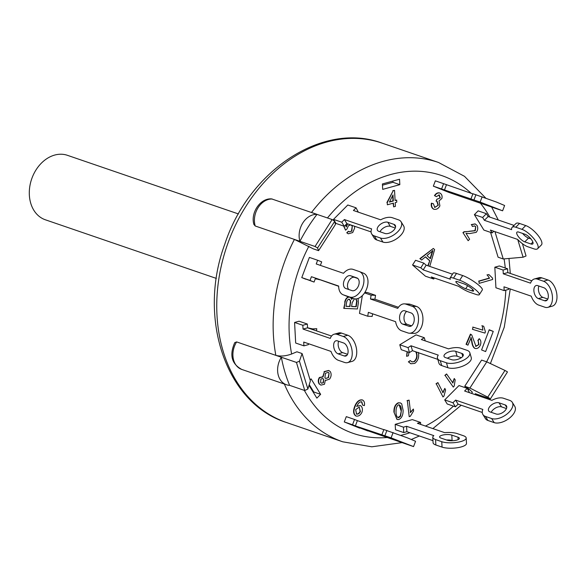 <?xml version="1.0" encoding="UTF-8"?>
<svg xmlns="http://www.w3.org/2000/svg" width="586" height="586" viewBox="0 0 586 586"><rect width="100%" height="100%" fill="white"/><g stroke="black" fill="none" stroke-linecap="round" stroke-linejoin="round"><path stroke-width="0.88" d="M216.344 278.409L45.356 219.787A34.069 26.18 -71.1 0 1 31.644 179.067A34.069 26.18 -71.1 0 1 67.456 155.327L238.443 213.941M406.882 431.706L403.725 432.578L395.477 429.75L395.191 424.337L412.324 419.605L420.58 422.44L417.422 423.304L444.657 432.644A13.632 4.058 177 0 1 457.219 433.603L463.409 435.728A13.632 4.058 177 0 1 466.192 437.984A13.632 4.058 177 0 1 457.043 442.335A13.632 4.058 177 0 1 441.756 441.698L435.574 439.573A13.632 4.058 177 0 1 432.783 437.31A13.632 4.058 177 0 1 433.838 435.632L406.596 426.293L406.882 431.706L432.959 440.65M452.744 440.731L452.092 440.511A6.812 2.029 -3 0 0 446.525 439.983M451.806 435.098L457.996 437.215A6.812 2.029 177 0 1 459.387 438.35A6.812 2.029 177 0 1 454.809 440.518A6.812 2.029 177 0 1 447.169 440.203L440.98 438.079A6.812 2.029 177 0 1 439.588 436.951A6.812 2.029 177 0 1 444.166 434.775A6.812 2.029 177 0 1 451.806 435.098L452.092 440.511M432.783 437.31L433.076 442.723A13.632 4.058 -3 0 0 435.859 444.986L442.049 447.111A13.632 4.058 -3 0 0 457.329 447.748A13.632 4.058 -3 0 0 466.478 443.404L466.192 437.984M395.477 429.75L395.191 424.337L403.439 427.165L406.596 426.293M420.58 422.44L420.682 424.425M403.725 432.578L403.439 427.165M346.912 296.282A13.632 8.717 -68.1 0 0 347.176 296.399A13.632 8.717 -68.1 0 0 347.454 296.501L353.644 298.618A13.632 8.717 -68.1 0 0 366.624 288.92A13.632 8.717 -68.1 0 0 363.54 273.23L359.489 271.604A13.632 8.717 111.9 0 1 362.573 287.286A13.632 8.717 111.9 0 1 349.593 296.992L343.403 294.868A13.632 8.717 111.9 0 1 343.132 294.773A13.632 8.717 111.9 0 1 338.664 286.049L311.422 276.709L338.664 286.29M351.996 290.619L345.806 288.495A6.812 4.358 111.9 0 1 345.674 288.444A6.812 4.358 111.9 0 1 344.129 280.606A6.812 4.358 111.9 0 1 350.626 275.75L356.815 277.874A6.812 4.358 111.9 0 1 356.947 277.925A6.812 4.358 111.9 0 1 358.493 285.77A6.812 4.358 111.9 0 1 351.996 290.619M357.79 278.453L354.669 277.383A6.812 4.358 -68.1 0 0 348.487 281.529A6.812 4.358 -68.1 0 0 348.882 289.55M315.473 278.343L314.067 282.056L301.768 277.596L309.386 257.415L317.641 260.25L316.235 263.964L343.477 273.303A13.632 8.717 111.9 0 1 353.028 269.377L359.218 271.501A13.632 8.717 111.9 0 1 359.489 271.604M317.641 260.25L321.692 261.876L320.366 265.377M314.067 282.056L310.023 280.43L311.422 276.709M305.819 279.229L301.768 277.596L310.023 280.43M503.081 270.036L503.286 273.823L530.52 283.163A13.632 7.721 74.6 0 1 534.388 278.973A13.632 7.721 74.6 0 1 537.325 279.112L543.515 281.236A13.632 7.721 74.6 0 1 552.188 294.626A13.632 7.721 74.6 0 1 547.829 307.364A13.632 7.721 74.6 0 1 544.899 307.225L538.71 305.101A13.632 7.721 74.6 0 1 531.216 296.157L503.975 286.818L504.18 290.605L495.924 287.777L494.833 267.201L503.081 270.036L507.593 268.791L507.798 272.578L531.78 280.804M547.829 307.364L552.342 306.126A13.632 7.721 -105.4 0 0 556.7 293.381A13.632 7.721 -105.4 0 0 548.027 279.991L541.838 277.867A13.632 7.721 -105.4 0 0 538.9 277.727L534.388 278.973M537.67 285.609L543.859 287.733A6.812 3.86 74.6 0 1 548.196 294.428A6.812 3.86 74.6 0 1 546.02 300.801A6.812 3.86 74.6 0 1 544.548 300.728L538.358 298.604A6.812 3.86 74.6 0 1 534.022 291.909A6.812 3.86 74.6 0 1 536.205 285.536A6.812 3.86 74.6 0 1 537.67 285.609M538.922 286.041A6.812 3.86 -105.4 0 0 539.039 292.648A6.812 3.86 -105.4 0 0 542.87 297.358L547.807 299.05M503.286 273.823L507.798 272.578M508.633 288.415L508.685 289.359L504.18 290.605M499.338 265.956L494.833 267.201L499.338 265.963L507.593 268.791M371.692 233.953L374.198 238.019A13.632 7.376 -31.6 0 0 376.776 239.952L382.966 242.077A13.632 7.376 -31.6 0 0 398.187 237.645A13.632 7.376 -31.6 0 0 403.593 225.844L401.088 221.779A13.632 7.376 148.4 0 1 395.682 233.58A13.632 7.376 148.4 0 1 380.461 238.011L374.271 235.887A13.632 7.376 148.4 0 1 371.692 233.953A13.632 7.376 148.4 0 1 371.634 228.899L344.4 219.56L346.905 223.625L371.077 231.91M384.973 233.47L378.783 231.345A6.812 3.684 148.4 0 1 377.494 230.379A6.812 3.684 148.4 0 1 380.197 224.475A6.812 3.684 148.4 0 1 387.815 222.262L394.004 224.387A6.812 3.684 148.4 0 1 395.286 225.354A6.812 3.684 148.4 0 1 392.583 231.258A6.812 3.684 148.4 0 1 384.973 233.47M395.257 228.02L390.313 226.328A6.812 3.684 -31.6 0 0 380.028 231.77M346.905 223.625L344.268 226.277L341.763 222.204L333.515 219.376L334.635 221.193L333.515 219.376L347.806 204.997L356.061 207.825L353.424 210.477L380.666 219.816A13.632 7.376 148.4 0 1 392.327 217.721L398.517 219.845A13.632 7.376 148.4 0 1 401.088 221.779M336.012 223.442L334.796 221.464L336.012 223.442L344.268 226.277M356.061 207.825L358.31 212.147M341.763 222.204L344.4 219.56M367.927 430.966L344.282 421.949L346.289 416.639L354.545 419.466L357.379 420.609L355.372 425.919L391.089 437.874L413.555 446.598L367.986 430.82M405.666 443.741L388.24 437.251L405.746 443.529M413.555 446.598L415.562 441.287L407.263 437.801L383.874 429.538L381.867 434.849M357.379 420.609L383.823 429.67M355.372 425.919L352.538 424.777L354.545 419.466M359.672 428.139L344.282 421.949L352.538 424.777M482.637 217.472L484.388 220.321L511.629 229.653A13.632 4.659 44.8 0 1 512.113 227.375A13.632 4.659 44.8 0 1 515.768 227.229L521.958 229.346A13.632 4.659 44.8 0 1 534.022 238.854A13.632 4.659 44.8 0 1 537.633 248.713A13.632 4.659 44.8 0 1 533.978 248.867L527.788 246.743A13.632 4.659 44.8 0 1 517.636 239.418L490.401 230.078L492.152 232.92L483.897 230.093L474.382 214.644L482.637 217.472L486.395 213.685L488.153 216.534L514.061 225.42M537.633 248.713L541.398 244.933A13.632 4.659 -135.2 0 0 537.78 235.074A13.632 4.659 -135.2 0 0 525.723 225.566L519.533 223.442A13.632 4.659 -135.2 0 0 515.878 223.596L512.113 227.375M518.771 232.107L524.961 234.224A6.812 2.329 44.8 0 1 530.997 238.985A6.812 2.329 44.8 0 1 532.799 243.908A6.812 2.329 44.8 0 1 530.975 243.988L524.785 241.864A6.812 2.329 44.8 0 1 518.757 237.11A6.812 2.329 44.8 0 1 516.947 232.181A6.812 2.329 44.8 0 1 518.771 232.107M522.587 233.411A6.812 2.329 -135.2 0 0 528.55 238.077L530.923 238.898M484.388 220.321L488.153 216.534M478.147 210.857L474.382 214.644L478.147 210.857L486.395 213.685M494.98 231.646L493.808 231.258L492.152 232.92M441.588 188.985L480.139 202.082L502.612 210.806L448.73 192.347L433.34 186.158L441.588 188.985L443.595 183.674L472.873 193.878M502.612 210.806L504.612 205.496L496.32 202.009L472.924 193.746L470.917 199.057M478.813 201.914L496.232 208.396L478.813 201.914M444.422 190.128L446.429 184.817M435.347 180.847L433.34 186.158L435.347 180.847L443.595 183.674M303.929 345.857L295.674 343.022L294.582 322.454L299.094 321.209L307.342 324.036L307.547 327.83L303.035 329.068L330.277 338.408A13.632 7.721 74.6 0 1 334.145 334.218A13.632 7.721 74.6 0 1 337.075 334.364L343.264 336.481A13.632 7.721 74.6 0 1 351.944 349.871A13.632 7.721 74.6 0 1 347.579 362.617A13.632 7.721 74.6 0 1 344.649 362.47L338.459 360.346A13.632 7.721 74.6 0 1 330.965 351.402L303.731 342.063L303.929 345.857L308.441 344.612L308.39 343.66M344.304 355.973L338.115 353.856A6.812 3.86 74.6 0 1 333.778 347.161A6.812 3.86 74.6 0 1 335.954 340.788A6.812 3.86 74.6 0 1 337.419 340.862L343.608 342.978A6.812 3.86 74.6 0 1 347.952 349.674A6.812 3.86 74.6 0 1 345.769 356.046A6.812 3.86 74.6 0 1 344.304 355.973L346.993 355.233M338.671 341.286A6.812 3.86 -105.4 0 0 338.796 347.901A6.812 3.86 -105.4 0 0 342.627 352.611L347.564 354.303M347.579 362.617L352.091 361.372A13.632 7.721 -105.4 0 0 356.449 348.626A13.632 7.721 -105.4 0 0 347.776 335.243L341.587 333.119A13.632 7.721 -105.4 0 0 338.657 332.973L334.145 334.218M307.547 327.83L331.537 336.049M303.035 329.068L302.837 325.281L307.342 324.036M295.674 343.022L294.582 322.454L302.837 325.281M458.098 404.172L455.461 406.816L447.213 403.988L444.708 399.923L458.999 385.544L467.254 388.372L464.617 391.016L491.859 400.355A13.632 7.376 148.4 0 1 503.521 398.268L509.71 400.385A13.632 7.376 148.4 0 1 512.289 402.326A13.632 7.376 148.4 0 1 506.875 414.126A13.632 7.376 148.4 0 1 491.654 418.55L485.464 416.434A13.632 7.376 148.4 0 1 482.886 414.492A13.632 7.376 148.4 0 1 482.827 409.438L455.593 400.099L458.098 404.172L482.271 412.456M506.451 408.567L501.513 406.874A6.812 3.684 -31.6 0 0 491.222 412.317M499.008 402.809L505.198 404.926A6.812 3.684 148.4 0 1 506.48 405.9A6.812 3.684 148.4 0 1 503.777 411.797A6.812 3.684 148.4 0 1 496.166 414.009L489.977 411.892A6.812 3.684 148.4 0 1 488.687 410.925A6.812 3.684 148.4 0 1 491.398 405.021A6.812 3.684 148.4 0 1 499.008 402.809L501.513 406.874M482.886 414.492L485.391 418.565A13.632 7.376 -31.6 0 0 487.97 420.499L494.159 422.623A13.632 7.376 -31.6 0 0 509.38 418.192A13.632 7.376 -31.6 0 0 514.794 406.391L512.289 402.326M447.213 403.988L444.708 399.923L452.956 402.75L455.593 400.099M467.254 388.372L469.503 392.693M455.461 406.816L452.956 402.75M397.865 417.562L400.238 416.031L401.337 410.676L400.582 416.148L398.751 417.657L398.033 417.635M400.992 410.559L399.161 404.787M398.407 417.54L398.751 417.657C396.912 417.444 396.004 415.489 396.033 411.79C395.96 408.098 396.832 405.768 398.634 404.809L399.33 404.831M398.634 404.809C400.45 405.007 401.351 406.962 401.337 410.676M394.261 412.156C394.188 407.387 395.638 404.303 398.619 402.904L400.443 402.956L401.71 403.835L403.102 410.303C403.175 415.086 401.725 418.17 398.751 419.561L397.132 419.466L393.917 412.039C393.843 407.27 395.294 404.186 398.275 402.787L398.619 402.904M398.275 402.787L400.267 402.904M396.964 419.4L393.917 412.039M319.568 279.742L315.385 278.57M316.601 279.141L315.371 278.621M430.402 258.682L426.974 255.577L432.915 250.647L430.402 258.682M430.109 258.419L432.571 250.53M428.161 265.861L429.78 260.697L425.487 256.815L421.583 260.052L420.199 258.8L433.325 248.442L434.622 249.614L429.75 266.403M427.817 265.744L429.78 260.697M429.435 260.58L425.37 256.902M420.199 258.8L421.583 260.052M419.854 258.682L433.325 248.442M349.11 231.778L351.82 231.162L352.296 225.998L351.527 225.207M351.475 231.045L352.296 225.998M350.589 224.885L348.355 225.778L347.102 228.826L345.535 230.173L343.989 226.174M351.952 225.881L351.182 225.09M343.645 226.057L345.535 230.173M345.594 224.943L346.355 226.885L347.527 223.837M346.011 226.767L347.505 223.859M354.471 226.218L354.64 228.1L352.713 232.554L348.311 233.807L347.066 232.935L348.399 231.25L349.278 231.844L351.82 231.162M348.143 233.748L347.066 232.935M346.722 232.818L348.399 231.25M475.883 346.37L478.967 344.539L478.169 340.634L479.216 338.686C480.967 340.232 481.333 342.422 480.315 345.257C478.887 347.894 477.121 348.948 475.019 348.414C473.488 347.395 472.499 345.169 472.052 341.741L471.181 337.631L467.928 345.183L466.053 344.304L470.441 334.123L471.745 334.958L476.022 346.429M475.539 346.253L478.967 344.539M478.623 344.422L478.169 340.634M477.824 340.517L479.216 338.686M475.107 348.458L474.675 348.296C473.151 347.278 472.155 345.051 471.708 341.623L472.052 341.741M471.708 341.623L470.836 337.514M467.928 345.183L466.39 344.422L470.785 334.24M436.995 201.21L436.035 201.064L436.9 199.284L440.276 197.907L439.288 194.926L436.292 196.64L434.797 195.768C436.255 193.505 437.969 192.604 439.94 193.058C441.793 194.171 442.437 195.98 441.881 198.478L439.031 200.932L439.896 205.862C438.394 208.631 436.402 209.759 433.904 209.253C431.963 208.074 431.237 206.096 431.728 203.305L433.398 203.723L434.775 207.473L438.321 205.203L437.068 201.232M434.585 207.4L438.321 205.203M437.976 205.078L436.797 201.145M436.9 199.284L436.035 201.064M436.775 199.277L440.276 197.907M439.932 197.79L438.943 194.808M434.797 195.768L436.292 196.64M434.453 195.651C435.911 193.387 437.625 192.486 439.595 192.94L439.94 193.058M433.559 209.136C431.618 207.957 430.893 205.979 431.384 203.188L431.728 203.305M431.384 203.188L433.398 203.723M489.522 278.225L487.303 275.039L488.907 274.585L492.555 278.123L492.643 279.485L479.114 283.36L478.989 281.243L489.522 278.225L487.303 275.039M486.959 274.922L488.907 274.585M478.989 281.243L479.114 283.36M478.645 281.126L489.185 278.108M410.544 412.529L413.386 409.043L413.606 410.925L410.332 416.272L409.204 416.683L407.351 400.765L409.101 400.121L410.544 412.529M410.2 412.412L413.386 409.043M407.351 400.765L409.204 416.683M407.006 400.641L409.101 400.121M443.06 392.73L444.818 388.393L445.602 389.932L443.983 396.085L442.987 396.956L436.336 383.947L437.874 382.592L443.06 392.73M442.716 392.613L444.818 388.393M436.336 383.947L442.987 396.956M435.991 383.83L437.874 382.592M452.905 382.98L454.231 378.49L455.19 379.86L454.194 386.086L453.278 387.097L445.17 375.523L446.591 373.956L452.905 382.98M452.56 382.863L454.231 378.49M445.17 375.523L453.278 387.097M444.825 375.406L446.591 373.956M482.871 330.138L482.219 325.816L483.699 326.263L485.398 331.727L484.959 333.09L472.426 329.31L473.1 327.193L482.871 330.138L482.219 325.816M481.875 325.699L483.699 326.263M473.1 327.193L472.426 329.31M472.755 327.069L482.527 330.021M307.547 327.772L313.063 329.039L316.762 328.702L316.521 330.907M307.965 327.926L312.719 328.914L316.762 328.702M463.277 232.701L464.39 231.851L475.253 230.752L475.751 226.767L474.697 225.91L472.404 226.467L471.598 224.702L475.224 223.955L477.085 225.493C478.169 227.888 477.883 230.173 476.242 232.342L469.554 233.594L466.017 233.294L469.62 239.227L468.141 240.7L462.94 232.583L464.046 231.734L469.32 231.419M468.976 231.302L474.909 230.635L475.751 226.767M471.598 224.702L472.404 226.467M475.407 226.65L474.521 225.859M471.254 224.585L475.056 223.903M462.94 232.583L468.141 240.7M418.375 352.406C419.298 356.991 418.104 360.646 414.793 363.379L410.925 363.767L408.691 362.016L410.237 360.551L411.907 361.877L414.368 361.628C416.793 359.408 417.569 356.676 416.705 353.431L416.111 351.93M410.757 363.708L408.691 362.016M408.347 361.899L410.237 360.551M411.738 361.818L414.368 361.628M414.024 361.511C416.448 359.291 417.225 356.559 416.36 353.314L415.767 351.812M408.991 352.34L408.398 355.775L406.574 356.303L407.446 351.812M407.102 351.695L406.574 356.303M392.994 194.889L393.323 200.998L389.419 202.082L392.994 194.889M389.536 201.833L392.979 200.881L392.693 195.497M387.361 204.8L387.243 202.683L393.169 190.772L394.539 190.391L395.089 200.507L396.656 200.075L396.773 202.192L395.206 202.624L395.411 206.389L393.646 206.88L393.44 203.115L387.361 204.8L387.243 202.683M386.899 202.566L393.169 190.772M392.825 190.648L394.539 190.391M395.081 200.295L396.656 200.075M393.111 203.21L393.646 206.88M356.574 414.09L355.651 409.629L359.189 407.16L360.427 411.489C359.445 413.489 358.163 414.361 356.574 414.09L356.684 414.134M356.229 413.972C357.819 414.236 359.101 413.372 360.082 411.372L359.321 407.219M361.804 401.842C359.826 401.6 358.236 403.014 357.042 406.069L360.515 405.585C362.375 406.962 362.851 409.196 361.95 412.273C360.449 415.247 358.493 416.5 356.09 416.031C353.68 414.28 353.307 411.16 354.984 406.655C356.925 401.798 359.467 399.593 362.609 400.04C364.302 401.132 364.888 402.992 364.36 405.622L362.697 405.175L361.804 401.842M356.552 406.34L360.515 405.585M355.746 415.913L356.273 416.104L355.746 415.913C353.336 414.163 352.962 411.042 354.64 406.538L354.984 406.655M362.163 399.872L362.609 400.04M354.64 406.538C356.581 401.681 359.123 399.469 362.265 399.923M361.459 401.725L362.697 405.175M325.574 378.41L328.519 377.604L325.743 378.475L324.9 377.838L325.45 373.253L328.219 372.388L329.083 373.048L328.519 377.604M328.175 377.487L329.083 373.048M328.739 372.923L328.043 372.337M321.355 383.141L323.428 382.746L321.524 383.207L320.667 382.555L320.864 379.039L322.769 378.549L323.619 379.201L323.428 382.746M323.084 382.629L323.619 379.201M323.274 379.083L322.593 378.497M319.436 383.984C318.271 381.867 318.374 379.735 319.744 377.596L323.069 376.966L324.388 371.744L328.827 370.52L330.336 371.649C331.588 374.088 331.346 376.556 329.618 379.069L325.853 380.373L325.333 380.102L324.49 384.255L320.952 385.119L319.092 383.867C317.927 381.75 318.03 379.618 319.399 377.479L319.744 377.596M322.483 376.725L323.069 376.966M319.399 377.479L322.725 376.849L324.388 371.744M324.051 371.627L328.651 370.469M320.776 385.053L319.092 383.867M355.929 298.919L357.006 301.167L356.207 306.734L351.578 306.559L352.164 302.786L354.391 298.823M351.6 306.456L355.87 306.617L356.669 301.05L355.768 298.926M346.004 306.251L349.695 306.39L350.238 302.859L350.04 306.507L345.989 306.353L346.494 303.094C346.839 300.662 347.725 299.358 349.168 299.19L349.556 299.256M350.238 302.859L350.406 300.794L350.582 302.977M350.406 300.794L348.824 299.072M349.168 299.19L350.75 300.911M358.105 298.45L358.383 302.742L357.416 308.961L343.762 308.353L345.059 302.317C345.696 299.175 347.102 297.402 349.278 297.007M344.715 302.2C345.359 299.058 346.765 297.285 348.934 296.89M350.56 297.563L351.717 299.439L352.435 298.208M351.549 298.919L352.091 298.091M344.107 308.47L345.059 302.317M471.481 393.367L472.382 392.21L469.078 389.148L464.742 386.277L481.604 360.09L486.768 361.855L469.899 388.042L487.772 397.132L504.964 370.44L486.768 361.855M494.95 231.653L503.242 258.968L498.085 257.203L490.548 232.371M318.572 250.662L313.407 248.896L294.414 239.425L315.041 246.494L332.137 219.545L334.76 221.281L317.568 247.973L318.572 250.662L335.434 224.475L334.76 221.281M236.641 341.916A18.737 14.401 -71.1 0 0 241.732 369.422C231.602 363.913 229.273 354.977 234.759 342.62L236.641 341.916L275.845 355.358C280.548 356.566 285.807 356.112 291.623 354.003L296.934 351.783L302.09 353.548L299.431 361.196L307.884 389.045L310.382 380.871L302.09 353.548M301.768 277.596L309.386 257.415M333.515 219.376L347.806 204.997M344.282 421.949L346.289 416.639M294.582 322.454L299.094 321.209M382.402 183.96L399.542 179.235L399.828 184.649L382.695 189.373L382.402 183.96M310.097 379.918L311.115 378.893L320.637 394.341L316.872 398.128L309.012 385.361M401.227 349.681L399.777 344.773L408.032 347.601L411.028 345.777L412.478 350.684L409.475 352.508L401.227 349.681L399.777 344.773L416.053 334.877L424.301 337.712L425.238 340.876M493.251 331.39L485.626 351.571L481.582 349.937L489.2 329.757L493.251 331.39L489.12 329.969M359.489 313.407L362.331 295.622L359.489 313.407L367.737 316.235L368.36 312.353L395.601 321.685A13.632 8.512 92.6 0 0 401.681 330.797L407.871 332.921A13.632 8.512 92.6 0 0 409.387 333.214A13.632 8.512 92.6 0 0 418.411 321.209A13.632 8.512 92.6 0 0 412.134 306.273L405.944 304.156A13.632 8.512 92.6 0 0 404.428 303.863A13.632 8.512 92.6 0 0 397.733 308.361L370.491 299.028L371.114 295.139L375.545 295.337L374.923 299.226L398.443 307.284M367.297 292.509L364.88 292.399L367.297 292.509L375.545 295.337M415.547 260.287L412.559 264.997L425.451 276.196L412.559 264.997L415.547 260.287L423.795 263.114L426.168 265.18L452.487 274.197M313.342 392.4L313.759 391.983L309.232 384.636M320.637 394.341L313.759 391.983M382.468 185.183L392.95 182.29L392.891 181.067M399.828 184.649L392.95 182.29M485.669 198.017L464.5 176.327L438.511 162.469A147.643 113.435 108.9 0 0 311.503 212.469L317.004 214.351A147.643 113.435 108.9 0 0 299.915 241.307L255.21 225.984L253.877 224.394C250.39 212.733 260.411 197.914 271.611 198.903L332.137 219.545M317.568 247.973L315.041 246.494M503.242 258.968L523.093 257.217L517.716 239.498M522.441 243.717L526.052 255.987L523.093 257.217M307.884 389.045L304.749 390.525L296.472 362.434L299.431 361.196M294.414 239.425A147.643 113.435 108.9 0 0 275.845 355.358L296.472 362.434M504.964 370.44L507.483 371.92L490.394 398.876L487.772 397.132M464.742 386.277L469.899 388.042M475.261 393.689L490.394 398.876M275.845 355.358L281.346 357.248A147.643 113.435 108.9 0 0 289.616 385.339L304.749 390.525M299.915 241.307A18.737 14.401 -71.1 0 1 302.83 222.944A18.737 14.401 -71.1 0 1 317.004 214.351M289.616 385.339A18.737 14.401 -71.1 0 1 286.437 384.746A18.737 14.401 -71.1 0 1 281.346 357.248M364.565 292.89L371.114 295.139M402.743 324.139A6.812 4.256 92.6 0 1 399.608 316.667A6.812 4.256 92.6 0 1 404.12 310.668A6.812 4.256 92.6 0 1 404.882 310.814L411.072 312.939A6.812 4.256 92.6 0 1 414.207 320.403A6.812 4.256 92.6 0 1 409.695 326.402A6.812 4.256 92.6 0 1 408.933 326.263L402.743 324.139L407.175 324.336L411.54 325.831M372.593 313.803L372.169 316.433L367.737 316.235M370.491 299.028L374.923 299.226M409.387 333.214L413.819 333.412A13.632 8.512 -87.4 0 0 422.843 321.406A13.632 8.512 -87.4 0 0 416.565 306.471L410.376 304.354A13.632 8.512 -87.4 0 0 408.86 304.061L404.428 303.863M406.706 311.437A6.812 4.256 -87.4 0 0 403.988 318.366A6.812 4.256 -87.4 0 0 407.175 324.336M424.301 337.712L421.305 339.528L448.546 348.868A13.632 5.919 163.6 0 1 460.83 348.194L467.02 350.318A13.632 5.919 163.6 0 1 469.818 352.713A13.632 5.919 163.6 0 1 461.9 360.983A13.632 5.919 163.6 0 1 446.466 362.815L440.276 360.69A13.632 5.919 163.6 0 1 437.478 358.295A13.632 5.919 163.6 0 1 438.269 355.116L411.028 345.777M445.419 357.563A6.812 2.959 163.6 0 1 444.02 356.369A6.812 2.959 163.6 0 1 447.975 352.23A6.812 2.959 163.6 0 1 455.696 351.322L461.878 353.439A6.812 2.959 163.6 0 1 463.277 354.64A6.812 2.959 163.6 0 1 459.321 358.771A6.812 2.959 163.6 0 1 451.608 359.687L445.419 357.563M461.35 357.672L457.139 356.229A6.812 2.959 -16.4 0 0 447.396 358.244M437.478 358.295L438.929 363.203A13.632 5.919 -16.4 0 0 441.719 365.598L447.909 367.722A13.632 5.919 -16.4 0 0 463.343 365.891A13.632 5.919 -16.4 0 0 471.261 357.621L469.818 352.713M412.478 350.684L437.793 359.365M399.777 344.773L416.053 334.877M409.475 352.508L408.032 347.601M434.358 277.998L433.706 279.024L431.325 276.958L458.567 286.298A13.632 2.593 32.4 0 0 469.782 292.289L475.971 294.406A13.632 2.593 32.4 0 0 479.341 294.633L482.329 289.924A13.632 2.593 -147.6 0 0 475.927 282.965A13.632 2.593 -147.6 0 0 462.676 275.552L456.487 273.428A13.632 2.593 -147.6 0 0 453.117 273.208L450.136 277.911A13.632 2.593 32.4 0 1 453.498 278.138L459.688 280.255A13.632 2.593 32.4 0 1 472.939 287.675A13.632 2.593 32.4 0 1 479.341 294.633M425.451 276.196L433.706 279.024M412.559 264.997L420.814 267.824L423.795 263.114M420.814 267.824L423.187 269.882L426.168 265.18M423.187 269.882L450.422 279.222A13.632 2.593 32.4 0 1 450.136 277.911M465.716 288.752A6.812 1.297 32.4 0 1 459.087 285.045A6.812 1.297 32.4 0 1 455.886 281.566A6.812 1.297 32.4 0 1 457.571 281.676L463.76 283.792A6.812 1.297 32.4 0 1 470.382 287.506A6.812 1.297 32.4 0 1 473.583 290.986A6.812 1.297 32.4 0 1 471.906 290.868L465.716 288.752L467.65 285.697M457.996 437.215L458.127 439.625M441.756 441.698L442.049 447.111M435.574 439.573L435.859 444.986M347.454 296.501L343.403 294.868M354.669 277.383L350.626 275.75M353.644 298.618L349.593 296.992M537.325 279.112L541.838 277.867M538.358 298.604L542.87 297.358M544.548 300.728L547.236 299.981M543.515 281.236L548.027 279.991M376.776 239.952L374.271 235.887M390.313 226.328L387.815 222.262M395.572 226.936L394.004 224.387M382.966 242.077L380.461 238.011M399.652 441.163L399.476 441.617M393.096 432.563L391.089 437.874M386.907 430.439L384.899 435.75M515.768 227.229L519.533 223.442M524.785 241.864L528.55 238.077M530.975 243.988L532.864 242.084M521.958 229.346L525.723 225.566M473.949 199.958L475.957 194.647M488.534 205.825L488.702 205.371M480.139 202.082L482.146 196.771M342.627 352.611L338.115 353.856M347.776 335.243L343.264 336.481M341.587 333.119L337.075 334.364M505.198 404.926L506.765 407.482M491.654 418.55L494.159 422.623M485.464 416.434L487.97 420.499M504.085 258.895A136.289 104.711 -71.1 0 1 505.257 267.985M505.813 290.158A136.289 104.711 -71.1 0 1 486.622 361.811M327.464 217.941A136.289 104.711 -71.1 0 1 471.166 193.292M480.234 202.976A136.289 104.711 -71.1 0 1 489.83 217.106M291.623 354.003A136.289 104.711 -71.1 0 1 308.881 246.237M469.078 389.148A136.289 104.711 -71.1 0 1 468.317 390.1M453.439 406.12A136.289 104.711 -71.1 0 1 425.473 426.066M409.9 432.739A136.289 104.711 -71.1 0 1 400.809 435.347M387.449 437.493A136.289 104.711 -71.1 0 1 304.368 390.393M255.21 225.984A18.737 14.401 -71.1 0 1 258.133 207.62A18.737 14.401 -71.1 0 1 272.307 199.028M284.356 384.035A147.643 113.435 108.9 0 0 342.751 441.8L286.356 422.469A147.643 113.435 -71.1 0 1 226.936 246.017A147.643 113.435 -71.1 0 1 382.123 143.138L438.511 162.469M416.565 306.471L412.134 306.273M410.376 304.354L405.944 304.156M410.464 326.329L408.933 326.263M455.696 351.322L457.139 356.229M461.878 353.439L462.757 356.405M440.276 360.69L441.719 365.598M446.466 362.815L447.909 367.722M453.498 278.138L456.487 273.428M459.688 280.255L462.676 275.552M471.906 290.868L472.77 289.506M347.176 296.399L343.132 294.773M490.394 363.569L504.268 327.142L510.252 288.964M510.303 273.435L508.97 258.463M498.283 220.006L491.698 207.188M241.732 369.422L286.437 384.746M286.356 422.469C225.537 403.417 197.482 317.641 224.768 244.237C248.838 170.46 322.937 121.09 382.123 143.138M461.219 405.241L432.864 428.6M419.386 435.991L411.387 439.434M401.776 442.672L371.758 446.803L342.751 441.8"/></g></svg>
